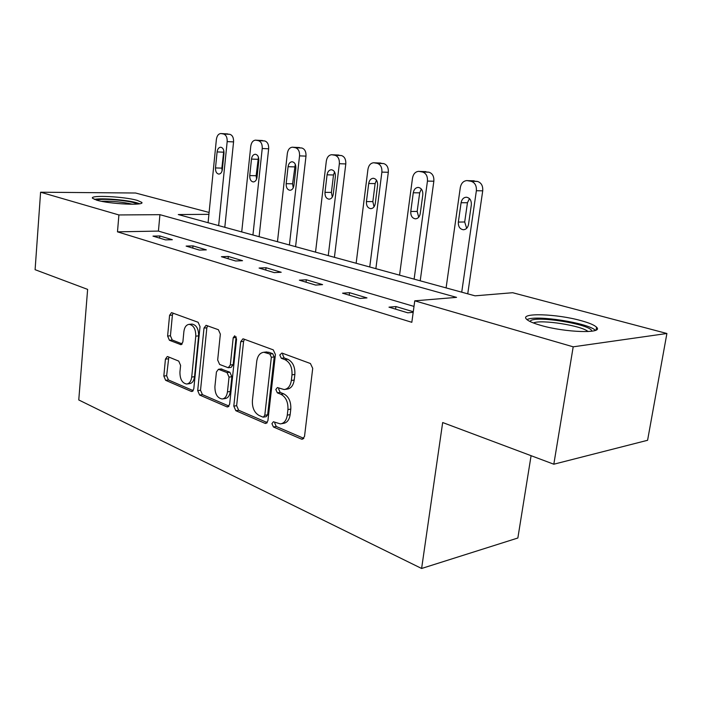 <?xml version="1.0" encoding="UTF-8"?>
<svg xmlns="http://www.w3.org/2000/svg" width="702" height="702" viewBox="0 0 702 702"><rect width="100%" height="100%" fill="white"/><g stroke="black" fill="none" stroke-linecap="round" stroke-linejoin="round"><path stroke-width="1.05" d="M271.92 423.648L273.429 426.974L301.369 439.075L302.308 439.25L304.51 436.504L312.715 368.366L310.424 363.522L281.906 353.045L279.773 354.993L281.309 358.283L284.915 359.626C289.961 362.258 292.322 367.33 291.997 374.833L291.339 380.458C290.444 385.986 288.039 389.013 284.117 389.54L277.378 387.565L275.825 389.522L277.343 392.839L280.914 394.278C285.916 397.042 288.25 402.132 287.934 409.564L287.285 415.128C286.434 420.445 284.126 423.376 280.361 423.903L273.411 421.753L271.92 423.648M275.008 422.288L274.78 423.166L276.281 426.491L303.817 438.373M283.029 353.457L282.652 354.659L284.178 357.941L287.785 359.284L284.915 359.626M278.992 388.083L278.685 389.119L280.203 392.418L283.783 393.857L280.914 394.278M137.118 200.324L141.778 202.369C145.2 205.756 109.705 204.106 96.753 200.184L92.48 198.227C89.707 194.849 124.105 196.542 137.118 200.324M581.037 320.647C589.268 322.902 594.436 325.096 596.568 327.229C604.106 333.783 565.329 332.625 540.759 325.359C532.967 323.122 528.158 321.007 526.342 319.015C519.857 312.548 556.765 313.785 581.037 320.647M167.875 356.66L167.269 356.546L165.426 359.143L163.829 376.053L165.628 380.308L191.216 391.383L191.9 391.514L193.778 388.926L200.017 326.605L198.104 322.271L171.516 312.618L169.577 315.33L167.611 336.047L169.428 340.277L180.94 344.682L182.871 342.006L183.88 331.616C184.494 327.158 186.267 324.736 189.18 324.342C193.612 325.202 195.814 329.141 195.779 336.144L191.716 377.062C191.111 381.318 189.435 383.634 186.671 384.029C182.178 383.152 179.931 379.185 179.931 372.121L180.589 365.409L178.738 361.109L167.875 356.66M208.915 214.338L178.282 214.549L475.052 295.832L512.671 292.716L666.9 333.494L647.586 440.286L553.817 464.215L442.672 422.534L421.612 568.48L78.764 399.956L87.627 289.391L35.1 269.691L40.593 192.216L135.591 193.015L209.099 212.452M553.817 464.215L573.192 346.823L414.759 300.825L456.563 297.367L159.924 214.672L118.91 214.952L40.593 192.216M413.996 306.414L158.424 231.09L117.48 231.844L411.828 322.306L414.759 300.825M117.48 231.844L118.91 214.952M233.801 406.125L235.828 410.696L264.944 423.306L265.804 423.464L267.901 420.77L275.421 354.545L273.262 349.868L243.559 338.961L242.901 338.855L240.725 341.69L233.801 406.125L236.644 405.695L238.671 410.258L267.251 422.595M226.878 406.827L199.605 395.015L197.701 390.61L204.001 328.08L206.055 325.316L218.375 329.712L220.349 334.143L217.673 360.012L219.647 364.47L228.247 367.743L230.317 365.005L233.204 337.776L234.705 335.802L236.583 339.031L229.624 404.326L227.632 406.967L226.878 406.827L228.606 406.563M421.612 568.48L517.857 538.004L531.089 455.686M413.267 311.732L395.946 306.555L388.987 307.16L407.783 312.811L413.188 312.311M366.979 297.902L349.535 292.681L342.558 293.182L360.021 298.438L366.979 297.902M322.587 284.626L306.335 279.773L299.368 280.177L315.619 285.073L322.587 284.626M281.204 272.262L266.023 267.716L259.082 268.05L274.254 272.622L281.204 272.262M242.532 260.696L228.325 256.449L221.411 256.713L235.609 260.986L242.532 260.696M206.318 249.868L192.997 245.893L186.118 246.095L199.429 250.096L206.318 249.868M172.332 239.715L159.81 235.969L152.983 236.118L165.488 239.882L172.332 239.715M666.9 333.494L573.192 346.823M158.424 231.09L159.924 214.672M395.946 306.555L395.595 309.143M349.535 292.681L349.219 295.182M306.335 279.773L306.046 282.195M266.023 267.716L265.768 270.068M228.325 256.449L228.089 258.722M192.997 245.893L192.778 248.096M159.81 235.969L159.608 238.11M281.546 423.701L283.213 423.411C286.986 422.885 289.294 419.971 290.145 414.654L287.285 415.128M283.783 393.857C288.776 396.612 291.119 401.693 290.795 409.108L290.145 414.654M285.152 389.391L286.986 389.127C290.909 388.601 293.313 385.582 294.199 380.063L291.339 380.458M287.785 359.284C292.831 361.907 295.191 366.962 294.866 374.447L294.199 380.063M244.41 339.277L243.585 341.391L236.644 405.695M262.741 417.032L263.329 417.146L264.794 415.251L271.349 357.283L269.84 354.019L263.838 352.264C259.951 352.781 257.581 355.809 256.73 361.346L252.404 400.552C252.097 407.73 254.326 412.706 259.091 415.47L262.741 417.032M263.566 417.102L266.181 416.681L267.646 414.794L264.794 415.251M265.935 352.027L268.998 352.316L272.709 353.694L274.21 356.949L267.646 414.794M229.019 406.098L202.43 394.621L199.605 395.015M207.616 325.763L206.844 327.825L200.526 390.224L202.43 394.621M228.483 367.708L231.098 367.392L233.169 364.663L236.056 337.495L233.204 337.776M236.188 336.872L236.056 337.495M214.909 386.618C214.9 393.962 217.313 398.087 222.148 398.99C225.052 398.578 226.825 396.209 227.466 391.883L229.036 377.097L227.027 372.587L218.445 369.287L216.427 371.981L214.909 386.618M222.867 398.885L224.991 398.578C227.896 398.174 229.668 395.805 230.309 391.488L227.466 391.883M221.06 368.971L229.879 372.235L231.879 376.737L230.309 391.488M187.258 383.95L189.496 383.661C192.26 383.274 193.936 380.958 194.542 376.711L191.716 377.062M191.62 324.131L192.015 324.096C196.446 324.956 198.648 328.878 198.622 335.872L194.542 376.711M173.113 313.101L172.402 315.101L170.428 335.784L172.244 340.005L182.213 343.919M168.822 357.046L166.637 375.71L168.436 379.957L193.225 390.654M467.743 293.831L482.722 190.821C483.046 185.793 481.282 182.66 477.43 181.423L466.909 180.581C463.39 180.905 461.188 183.24 460.301 187.566L446.095 287.899M466.909 180.581L471.068 181.283C474.921 182.529 476.684 185.679 476.368 190.733L461.723 292.181M469.48 198.596L467.453 202.738L464.698 221.981L466.663 228.308M461.091 202.729L458.345 222.078C458.169 226.632 459.871 229.194 463.452 229.756C466.154 229.484 467.848 227.676 468.532 224.35L471.332 204.861C471.525 200.324 469.849 197.78 466.303 197.209C463.522 197.473 461.784 199.315 461.091 202.729L467.453 202.738M530.071 321.525L530.133 321.393C532.406 314.812 592.26 324.263 591.76 331.221M588.057 331.563C581.818 325.605 540.909 319.226 533.406 322.964M595.401 330.361C588.373 322.876 535.503 314.663 526.965 319.621M96.393 200.088C100.57 198.289 124.833 200.035 134.257 202.781L137.627 204.028M139.698 203.747L136.785 202.781C126.614 199.851 101.149 197.806 94.393 199.412M132.625 204.256C122.341 201.939 111.908 200.947 101.334 201.263M420.208 280.809L433.845 181.221C434.134 176.369 432.485 173.359 428.896 172.192L418.664 171.349C415.373 171.665 413.311 173.929 412.495 178.141L399.561 275.158M418.664 171.349L422.49 171.999C426.079 173.183 427.729 176.211 427.448 181.09L414.119 279.142M421.349 189.04L419.682 192.839L417.172 211.434L418.717 217.216M413.276 192.769L410.775 211.469C410.617 215.847 412.197 218.304 415.505 218.849C418.041 218.585 419.62 216.83 420.252 213.583L422.806 194.752C422.973 190.409 421.419 187.952 418.146 187.408C415.54 187.662 413.917 189.452 413.276 192.769L419.682 192.839M375.868 268.664L388.311 172.288C388.566 167.594 387.021 164.689 383.678 163.584L373.71 162.75C370.621 163.057 368.699 165.26 367.936 169.357L356.142 263.259M373.71 162.75L377.237 163.355C380.589 164.47 382.134 167.392 381.888 172.104L369.735 266.988M376.483 180.168L375.131 183.608L372.85 201.606L374.034 206.836M368.708 183.494L366.426 201.588C366.286 205.791 367.751 208.152 370.823 208.678C373.201 208.433 374.684 206.721 375.272 203.562L377.597 185.346C377.746 181.16 376.298 178.799 373.262 178.273C370.823 178.519 369.305 180.256 368.708 183.494L375.131 183.608M334.415 257.309L345.796 163.935C346.016 159.398 344.559 156.599 341.435 155.546L331.721 154.721C328.817 155.01 327.018 157.16 326.316 161.144L315.531 252.141M331.721 154.721L334.986 155.282C338.118 156.344 339.575 159.152 339.356 163.715L328.255 255.625M334.556 171.929L333.503 174.974L331.414 192.418L332.292 197.095M327.071 174.824L324.982 192.348C324.868 196.393 326.228 198.675 329.08 199.184C331.318 198.947 332.713 197.28 333.266 194.191L335.38 176.553C335.512 172.525 334.161 170.253 331.344 169.735C329.045 169.972 327.623 171.665 327.071 174.824L333.503 174.974M295.577 246.674L305.993 156.125C306.186 151.72 304.817 149.017 301.886 148.017L292.418 147.201C289.68 147.49 287.987 149.57 287.337 153.457L277.465 241.716M292.418 147.201L295.445 147.727C298.376 148.736 299.745 151.448 299.552 155.87L289.408 244.98M295.288 164.268L292.594 183.801L293.217 187.917M288.074 166.699L286.17 183.696C286.065 187.601 287.346 189.794 289.996 190.286C292.111 190.058 293.418 188.434 293.927 185.425L295.875 168.322C295.981 164.444 294.726 162.25 292.093 161.75C289.935 161.978 288.592 163.627 288.074 166.699L294.507 166.892M259.108 236.688L268.655 148.789C268.831 144.524 267.541 141.918 264.786 140.962L255.73 140.163M241.716 231.923L250.763 146.253C251.369 142.462 252.966 140.426 255.537 140.154L258.362 140.646C261.118 141.602 262.408 144.226 262.232 148.508L252.939 234.994M258.441 157.16L256.142 175.719L256.546 179.221M251.492 159.082L249.745 175.579C249.658 179.343 250.851 181.467 253.334 181.941C255.326 181.721 256.563 180.142 257.037 177.202L258.81 160.609C258.906 156.853 257.731 154.738 255.274 154.256C253.229 154.484 251.974 156.09 251.492 159.082L257.897 159.31M224.807 227.29L233.564 141.901C233.722 137.759 232.494 135.232 229.905 134.328L221.06 133.538M208.082 222.709L216.374 139.47C216.944 135.776 218.445 133.792 220.876 133.52L223.508 133.985C226.105 134.898 227.325 137.434 227.176 141.593L218.647 225.605M223.798 150.597L221.867 168.12L222.069 170.928M217.102 151.922L215.496 167.945C215.417 171.586 216.541 173.631 218.866 174.096C220.753 173.885 221.911 172.341 222.358 169.472L223.982 153.352C224.07 149.728 222.955 147.683 220.656 147.218C218.734 147.429 217.55 149 217.102 151.922L223.473 152.176M276.281 426.491L273.429 426.974M284.178 357.941L281.309 358.283M280.203 392.418L277.343 392.839M290.795 409.108L287.934 409.564M294.866 374.447L291.997 374.833M303.554 438.671L301.369 439.075M243.585 341.391L240.725 341.69M266.909 422.981L264.944 423.306M238.671 410.258L235.828 410.696M274.21 356.949L271.349 357.283M272.709 353.694L269.84 354.019M268.998 352.316L266.128 352.641M200.526 390.224L197.701 390.61M206.844 327.825L204.001 328.08M233.169 364.663L230.317 365.005M231.879 376.737L229.036 377.097M229.879 372.235L227.027 372.587M221.972 369.059L219.129 369.41M198.622 335.872L195.779 336.144M181.669 344.445L180.344 344.577M172.244 340.005L169.428 340.277M170.428 335.784L167.611 336.047M172.402 315.101L169.577 315.33M192.76 391.172L191.216 391.383M168.436 379.957L165.628 380.308M166.637 375.71L163.829 376.053M168.243 358.836L165.426 359.143M476.368 190.733L482.722 190.821M471.068 181.283L477.43 181.423M467.848 180.668L474.21 180.809M464.698 221.981L458.345 222.078M427.448 181.09L433.845 181.221M422.49 171.999L428.896 172.192M419.498 171.428L425.903 171.621M417.172 211.434L410.775 211.469M381.888 172.104L388.311 172.288M377.237 163.355L383.678 163.584M374.447 162.82L380.879 163.048M372.85 201.606L366.426 201.588M339.356 163.715L345.796 163.935M334.986 155.282L341.435 155.546M332.379 154.782L338.82 155.045M331.414 192.418L324.982 192.348M299.552 155.87L305.993 156.125M295.445 147.727L301.886 148.017M292.997 147.262L299.438 147.552M292.594 183.801L286.17 183.696M262.232 148.508L268.655 148.789M258.362 140.646L264.786 140.962M256.063 140.207L262.478 140.523M256.142 175.719L249.745 175.579M227.176 141.593L233.564 141.901M223.508 133.985L229.905 134.328M221.349 133.573L227.738 133.915M221.867 168.12L215.496 167.945M141.778 202.369L141.725 202.966M596.568 327.229L596.095 330.037M266.707 351.939L263.838 352.264M221.288 368.936L218.445 369.287M192.015 324.096L189.18 324.342"/></g></svg>
